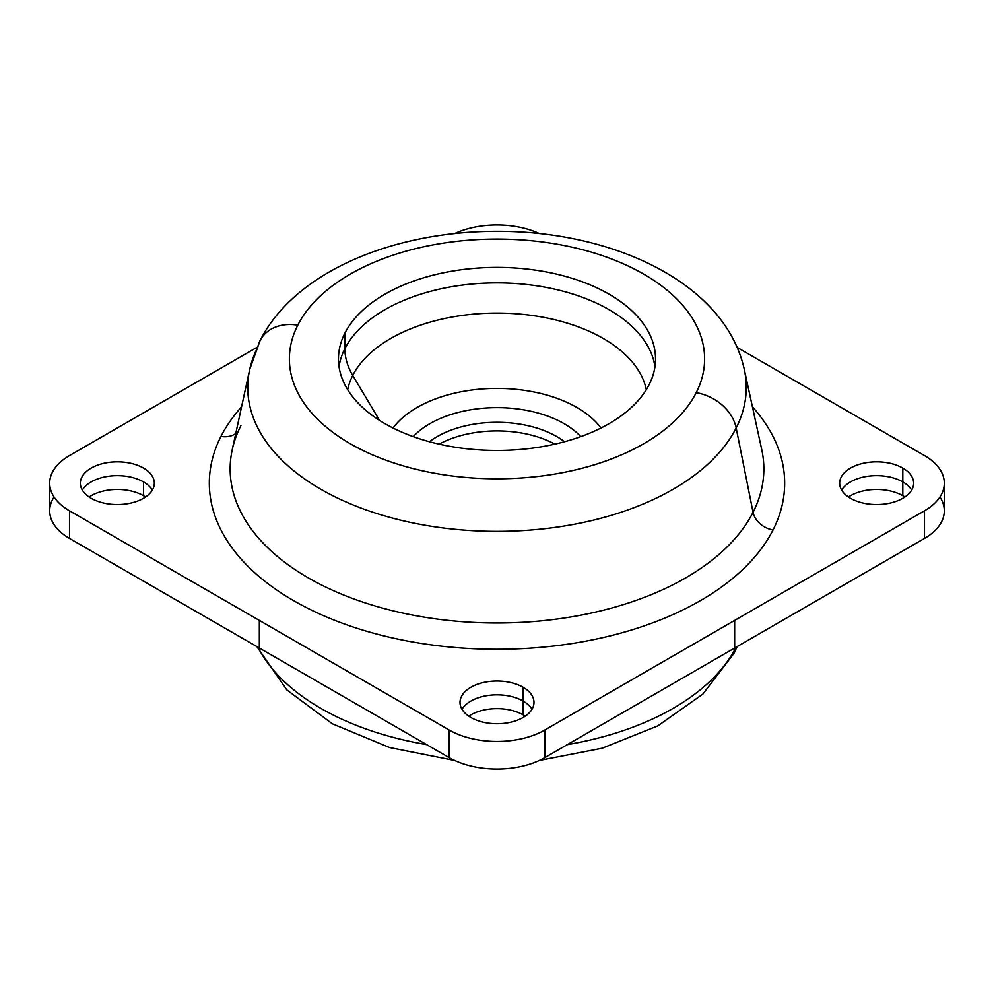 <?xml version="1.0" encoding="UTF-8"?>
<svg xmlns="http://www.w3.org/2000/svg" width="994" height="994" viewBox="0 0 994 994"><rect width="100%" height="100%" fill="white"/><g stroke="black" fill="none" stroke-linecap="round" stroke-linejoin="round"><path stroke-width="1.49" d="M523.155 687.289A36.989 21.359 180 0 1 533.989 702.385A36.989 21.359 180 0 1 511.152 722.116A36.989 21.359 180 0 1 470.845 717.482A36.989 21.359 180 0 1 460.011 702.385A36.989 21.359 180 0 1 482.848 682.654A36.989 21.359 180 0 1 523.155 687.289L523.155 701.093L523.155 687.289A36.989 21.359 0 0 0 470.845 687.289A36.989 21.359 0 0 0 470.845 717.482A36.989 21.359 0 0 0 523.155 717.482A36.989 21.359 0 0 0 523.155 687.289M532.001 709.294A36.989 21.359 0 0 0 523.155 701.093A36.989 21.359 0 0 0 461.999 709.294A36.989 21.359 180 0 1 523.155 701.093A36.989 21.359 180 0 1 532.001 709.294M523.155 714.897L523.155 701.093L523.155 714.897A36.989 21.359 0 0 0 468.783 716.189A36.989 21.359 180 0 1 523.155 714.897A36.989 21.359 180 0 1 525.217 716.189A36.989 21.359 0 0 0 523.155 714.897M944.3 483.196L944.3 510.804A67.642 39.052 180 0 1 924.482 538.425L924.482 510.804L924.482 538.425L734.665 648.013L734.665 620.405L734.665 648.013L544.836 757.614L544.836 730.006L924.482 510.804A67.642 39.052 0 0 0 944.3 483.196A67.642 39.052 0 0 0 924.482 455.575L737.15 347.415L924.482 455.575A67.642 39.052 180 0 1 924.482 510.804L544.836 730.006A67.642 39.052 180 0 1 449.164 730.006L69.518 510.804A67.642 39.052 180 0 1 69.518 455.575L256.85 347.415L69.518 455.575A67.642 39.052 0 0 0 49.7 483.196A67.642 39.052 0 0 0 69.518 510.804L69.518 538.425L449.164 757.614A67.642 39.052 0 0 0 544.836 757.614L924.482 538.425A67.642 39.052 0 0 0 939.926 497M454.643 233.553A67.642 39.052 180 0 1 539.357 233.553A67.642 39.052 0 0 0 454.643 233.553M220.966 436.428A287.664 166.085 0 0 0 416.014 642.559A287.664 166.085 0 0 0 773.034 529.951A287.664 166.085 0 0 0 752.421 406.794A287.664 166.085 180 0 1 773.034 529.951A287.664 166.085 180 0 1 416.014 642.559A287.664 166.085 180 0 1 220.966 436.428A21.147 16.563 -153.1 0 0 235.764 433.483A21.147 16.563 26.9 0 1 220.966 436.428A287.664 166.085 180 0 1 241.579 406.794A287.664 166.085 0 0 0 220.966 436.428M91.187 498.292A36.989 21.359 0 0 0 143.496 498.292A36.989 21.359 0 0 0 143.496 468.087A36.989 21.359 0 0 0 91.187 468.087A36.989 21.359 0 0 0 91.187 498.292A36.989 21.359 180 0 1 80.352 483.196A36.989 21.359 180 0 1 103.19 463.465A36.989 21.359 180 0 1 143.496 468.087A36.989 21.359 180 0 1 154.331 483.196A36.989 21.359 180 0 1 131.494 502.927A36.989 21.359 180 0 1 91.187 498.292M850.504 498.292A36.989 21.359 0 0 0 902.813 498.292A36.989 21.359 0 0 0 902.813 468.087A36.989 21.359 0 0 0 850.504 468.087A36.989 21.359 0 0 0 850.504 498.292A36.989 21.359 180 0 1 839.669 483.196A36.989 21.359 180 0 1 862.506 463.465A36.989 21.359 180 0 1 902.813 468.087A36.989 21.359 180 0 1 913.648 483.196A36.989 21.359 180 0 1 890.81 502.927A36.989 21.359 180 0 1 850.504 498.292M54.074 497A67.642 39.052 0 0 0 69.518 538.425A67.642 39.052 180 0 1 49.7 510.804L49.7 483.196M143.496 495.708A36.989 21.359 180 0 1 145.559 497A36.989 21.359 0 0 0 143.496 495.708L143.496 481.904A36.989 21.359 0 0 0 82.34 490.092A36.989 21.359 180 0 1 143.496 481.904A36.989 21.359 180 0 1 152.355 490.092A36.989 21.359 0 0 0 143.496 481.904L143.496 495.708A36.989 21.359 0 0 0 89.125 497A36.989 21.359 180 0 1 143.496 495.708M848.441 497A36.989 21.359 180 0 1 902.813 495.708A36.989 21.359 180 0 1 904.875 497A36.989 21.359 0 0 0 902.813 495.708A36.989 21.359 0 0 0 848.441 497M69.518 510.804L259.335 620.405L259.335 648.013L69.518 538.425L69.518 510.804M259.335 620.405L449.164 730.006L449.164 757.614L259.335 648.013L259.335 620.405M449.164 730.006A67.642 39.052 0 0 0 544.836 730.006L544.836 757.614A67.642 39.052 180 0 1 449.164 757.614L449.164 730.006M753.054 512.308A21.147 16.563 -153.1 0 0 773.034 529.951A21.147 16.563 26.9 0 1 753.054 512.308A266.852 154.058 0 0 0 761.764 449.698A266.852 154.058 180 0 1 753.054 512.308A266.852 154.058 180 0 1 442.628 619.759A266.852 154.058 180 0 1 232.236 449.723A266.852 154.058 0 0 0 442.603 619.759A266.852 154.058 0 0 0 753.054 512.308L736.169 427.967L753.054 512.308M240.946 425.556A266.852 154.058 0 0 0 232.236 449.698L249.693 369.507A249.258 143.906 0 0 0 446.207 528.336A249.258 143.906 0 0 0 736.169 427.967A249.258 143.906 0 0 0 744.307 369.507L761.764 449.723M902.813 481.904L902.813 468.087L902.813 481.904A36.989 21.359 0 0 0 841.645 490.092A36.989 21.359 180 0 1 902.813 481.904L902.813 495.708L902.813 481.904A36.989 21.359 180 0 1 911.66 490.092A36.989 21.359 0 0 0 902.813 481.904M260.093 340.544C295.293 271.076 394.27 231.18 497.087 231.304C613.497 230.968 725.222 283.017 744.307 369.482A249.258 143.906 180 0 1 736.169 427.967A42.295 33.137 -153.1 0 0 696.222 392.667A207.622 119.864 0 0 0 555.447 243.903A207.622 119.864 0 0 0 297.778 325.175A207.622 119.864 0 0 0 438.553 473.939A207.622 119.864 0 0 0 696.222 392.667A42.295 33.137 26.9 0 1 736.169 427.967A249.258 143.906 180 0 1 446.194 528.336A249.258 143.906 180 0 1 249.693 369.482L260.093 340.544A42.295 33.137 26.9 0 1 297.778 325.175A42.295 33.137 -153.1 0 0 260.093 340.544A42.295 33.137 -153.1 0 0 257.831 346.931A249.258 143.906 0 0 0 249.693 369.507M736.107 647.181A249.258 143.906 180 0 1 567.375 744.605A249.258 143.906 0 0 0 736.107 647.181A42.282 33.125 26.9 0 1 733.907 653.456A42.282 33.125 -153.1 0 0 736.144 647.156M426.625 744.605A249.258 143.906 180 0 1 257.893 647.181A249.258 143.906 0 0 0 426.625 744.605M696.222 392.667A207.622 119.864 180 0 1 438.553 473.939A207.622 119.864 180 0 1 297.778 325.175A207.622 119.864 180 0 1 555.447 243.903A207.622 119.864 180 0 1 696.222 392.667M649.119 384.69A158.543 91.535 0 0 0 541.631 271.101A158.543 91.535 0 0 0 344.881 333.152A158.543 91.535 0 0 0 452.369 446.753A158.543 91.535 0 0 0 649.119 384.69A158.543 91.535 180 0 1 474.449 449.524A158.543 91.535 180 0 1 338.457 358.921A158.543 91.535 180 0 1 344.881 333.152L344.881 348.646A158.543 91.535 0 0 0 339.029 366.674A158.543 91.535 180 0 1 344.881 348.646L344.881 333.152A158.543 91.535 180 0 1 519.551 268.318A158.543 91.535 180 0 1 655.543 358.921A158.543 91.535 180 0 1 649.119 384.69M654.971 366.674A158.543 91.535 0 0 0 512.879 283.34A158.543 91.535 0 0 0 344.881 348.646A63.417 49.688 -153.1 0 0 352.733 375.434A150.343 86.801 0 0 0 347.689 389.698A150.343 86.801 180 0 1 352.733 375.434A63.417 49.688 26.9 0 1 344.881 348.646A158.543 91.535 180 0 1 512.879 283.34A158.543 91.535 180 0 1 654.971 366.674M646.311 389.698A150.343 86.801 0 0 0 509.611 313.371A150.343 86.801 0 0 0 352.733 375.434L379.559 420.412L352.733 375.434A150.343 86.801 180 0 1 509.611 313.371A150.343 86.801 180 0 1 646.311 389.698M600.997 428.016A113.117 65.306 0 0 0 497 388.393A113.117 65.306 0 0 0 393.003 428.016A113.117 65.306 180 0 1 497 388.393A113.117 65.306 180 0 1 600.997 428.016M580.769 436.627A94.989 54.844 0 0 0 497 407.639A94.989 54.844 0 0 0 413.231 436.627A94.989 54.844 180 0 1 497 407.639A94.989 54.844 180 0 1 580.769 436.627M564.53 441.734A84.552 48.818 0 0 0 429.47 441.734A84.552 48.818 180 0 1 564.53 441.734M554.863 444.144A84.552 48.818 0 0 0 439.137 444.144A84.552 48.818 180 0 1 554.863 444.144M539.357 760.447L602.153 748.221L657.829 725.881L702.857 694.098L733.907 653.456L737.15 646.585M256.85 646.585L286.831 689.911L332.344 723.794L389.586 747.55L454.643 760.447"/></g></svg>
